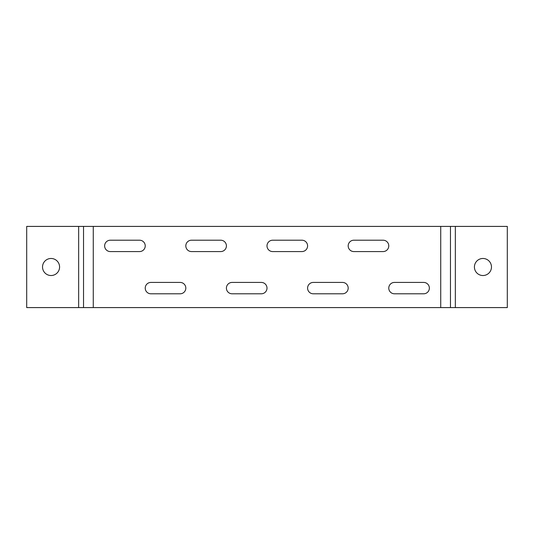 <?xml version="1.0" encoding="UTF-8"?>
<svg xmlns="http://www.w3.org/2000/svg" width="534" height="534" viewBox="0 0 534 534"><rect width="100%" height="100%" fill="white"/><g stroke="black" fill="none" stroke-linecap="round" stroke-linejoin="round"><path stroke-width="0.8" d="M78.658 307.591L507.3 307.591L507.3 226.409L26.7 226.409L26.7 307.591L78.658 307.591L78.658 226.409M474.419 267A8.524 8.524 0 0 0 487.208 274.383A8.524 8.524 0 0 0 487.208 259.617A8.524 8.524 0 0 0 474.419 267M450.469 307.591L450.469 226.409L450.469 307.591M394.459 282.426A5.68 5.68 0 0 0 388.772 288.106A5.68 5.68 0 0 0 394.459 293.793L423.682 293.793A5.68 5.68 0 0 0 429.363 288.106A5.68 5.68 0 0 0 423.682 282.426L394.459 282.426M383.092 251.574A5.68 5.68 0 0 0 388.772 245.894A5.68 5.68 0 0 0 383.092 240.207L353.868 240.207A5.68 5.68 0 0 0 348.181 245.894A5.68 5.68 0 0 0 353.868 251.574L383.092 251.574M313.271 282.426A5.68 5.68 0 0 0 307.591 288.106A5.68 5.68 0 0 0 313.271 293.793L342.501 293.793A5.68 5.68 0 0 0 348.181 288.106A5.68 5.68 0 0 0 342.501 282.426L313.271 282.426M301.91 251.574A5.68 5.68 0 0 0 307.591 245.894A5.68 5.68 0 0 0 301.91 240.207L272.68 240.207A5.68 5.68 0 0 0 267 245.894A5.68 5.68 0 0 0 272.68 251.574L301.91 251.574M232.09 282.426A5.68 5.68 0 0 0 226.409 288.106A5.68 5.68 0 0 0 232.09 293.793L261.32 293.793A5.68 5.68 0 0 0 267 288.106A5.68 5.68 0 0 0 261.32 282.426L232.09 282.426M220.729 251.574A5.68 5.68 0 0 0 226.409 245.894A5.68 5.68 0 0 0 220.729 240.207L191.499 240.207A5.68 5.68 0 0 0 185.819 245.894A5.68 5.68 0 0 0 191.499 251.574L220.729 251.574M150.908 282.426A5.68 5.68 0 0 0 145.228 288.106A5.68 5.68 0 0 0 150.908 293.793L180.132 293.793A5.68 5.68 0 0 0 185.819 288.106A5.68 5.68 0 0 0 180.132 282.426L150.908 282.426M110.318 240.207A5.68 5.68 0 0 0 104.637 245.894A5.68 5.68 0 0 0 110.318 251.574L139.541 251.574A5.68 5.68 0 0 0 145.228 245.894A5.68 5.68 0 0 0 139.541 240.207L110.318 240.207M83.531 307.591L83.531 226.409M42.533 267A8.524 8.524 0 0 0 55.316 274.383A8.524 8.524 0 0 0 55.316 259.617A8.524 8.524 0 0 0 42.533 267M455.342 307.591L455.342 226.409M440.73 307.591L440.73 226.409M93.27 307.591L93.27 226.409"/></g></svg>

